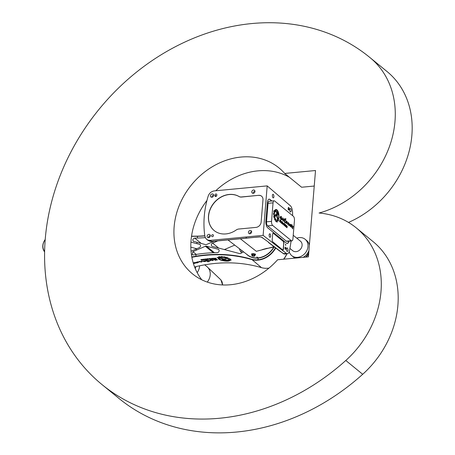 <?xml version="1.0" encoding="UTF-8"?>
<svg xmlns="http://www.w3.org/2000/svg" width="455" height="455" viewBox="0 0 455 455"><rect width="100%" height="100%" fill="white"/><g stroke="black" fill="none" stroke-linecap="round" stroke-linejoin="round"><path stroke-width="0.68" d="M276.731 213.725L277.379 214.214L277.374 213.173L275.269 211.456L274.888 210.119L277.448 212.212A1.564 0.665 -95.4 0 1 278.011 213.924A1.564 0.665 -95.4 0 1 277.476 215.238A1.564 0.665 -95.4 0 1 277.209 215.135L276.685 214.709A0.717 0.307 84.6 0 0 276.56 214.663A0.717 0.307 84.6 0 0 276.43 214.754L275.008 216.842L274.809 215.88L276.174 213.833A1.564 0.665 -95.4 0 1 276.464 213.628A1.564 0.665 -95.4 0 1 276.731 213.725L277.357 214.214M276.538 214.663L276.56 214.663A0.717 0.307 84.6 0 0 276.538 214.663A0.717 0.307 84.6 0 0 276.407 214.76L275.002 216.819M274.894 210.147L277.425 212.218A1.564 0.665 -95.4 0 1 277.982 213.913A1.564 0.665 -95.4 0 1 277.465 215.238M276.685 215.09L278.562 221.022M276.566 215.806L276.697 215.084L276.919 215.357L278.596 221.045L277.937 220.504L276.566 215.806M275.94 209.505A5.761 2.446 -95.4 0 1 278.591 213.059A5.761 2.446 -95.4 0 1 278.471 219.481L278.318 218.957A5.198 2.207 84.6 0 0 278.363 213.196A5.198 2.207 84.6 0 0 275.997 210.062A5.198 2.207 84.6 0 0 275.719 210.136L275.298 209.789A5.761 2.446 -95.4 0 1 275.94 209.505A5.761 2.446 -95.4 0 1 278.562 213.048A5.761 2.446 -95.4 0 1 278.46 219.446M275.997 210.062L275.975 210.068A5.198 2.207 84.6 0 0 275.975 210.068A5.198 2.207 84.6 0 0 275.713 210.13M274.411 211.154L273.955 210.631L274.411 211.154A5.824 2.474 -95.4 0 1 274.678 210.529L274.934 211.41A4.846 2.059 84.6 0 0 274.672 216.881A4.846 2.059 84.6 0 0 276.947 220.061A4.846 2.059 84.6 0 0 277.402 219.884L277.641 220.772A5.824 2.474 -95.4 0 1 277.266 220.982L277.22 222.131M277.664 220.772A5.824 2.474 -95.4 0 1 277.288 220.976L277.231 222.131L276.759 221.989L276.629 220.993A5.824 2.474 -95.4 0 1 276.179 220.777L275.901 221.665L275.531 220.123A5.824 2.474 -95.4 0 1 275.133 219.492L274.689 219.941L274.615 218.298A5.824 2.474 -95.4 0 1 274.348 217.382L273.825 217.302L273.671 216.398L274.069 215.875A5.824 2.474 -95.4 0 1 273.984 214.845L273.483 214.254L273.557 213.247L273.995 213.327A5.824 2.474 -95.4 0 1 274.103 212.388L273.734 211.404L273.967 210.631M273.995 213.327L273.563 213.247M274.325 217.382L273.938 217.49M275.133 219.492L274.763 220.032M276.179 220.777L275.94 221.693M277.385 219.901L277.641 220.772M274.934 211.41L274.911 211.41A4.846 2.059 84.6 0 0 274.649 216.881A4.846 2.059 84.6 0 0 276.919 220.066A4.846 2.059 84.6 0 0 276.93 220.061M274.661 210.557L274.911 211.41M284.324 218.98L285.075 219.401L285.723 218.394L285.689 220.544M285.723 218.394L285.712 220.561L285.291 220.123C284.375 220.806 284.381 221.67 285.296 222.711M285.291 220.123L285.313 220.123C284.409 220.817 284.409 221.682 285.313 222.717C283.26 222.182 285.257 219.515 284.335 218.98L285.063 219.401M286.235 221.079C287.418 221.539 287.645 222.427 286.912 223.729M285.74 222.472L286.872 223.166L286.411 221.716L285.569 222.04L286.246 221.079C287.446 221.539 287.674 222.427 286.923 223.729L285.751 222.472L286.872 223.166M286.411 221.716L285.706 222.125M288.305 222.444L288.481 223.189M288.669 223.132C289.352 223.678 289.38 224.503 288.749 225.6L288.652 223.701L287.617 224.525L288.316 222.444L288.669 223.132C289.323 223.684 289.352 224.508 288.737 225.6M288.629 223.701L287.6 224.525M280.741 221.005L280.035 220.214L279.984 220.857L280.638 221.352L280.741 221.005M280.058 220.214L280.007 220.851L280.638 221.352M280.9 221.107L280.689 222.603L280.348 221.562L279.927 221.221L279.66 221.761L279.831 219.68L280.707 220.396L280.689 221.795M279.825 219.702L280.877 221.113M279.927 221.221L279.848 221.915M280.576 221.733L280.661 222.58M281.656 222.029L281.292 221.756L281.162 222.296L281.634 222.95L281.656 222.029M281.292 221.756L281.241 222.677L281.634 222.95M281.196 221.301L281.969 222.472L281.73 223.405L281.162 222.99L281.002 221.682L281.196 221.301L281.742 221.721L281.719 223.411M287.236 226.55L286.548 226.089L287.077 226.755L287.042 227.773L286.252 227.142L286.28 226.789L286.98 227.233L286.36 225.799L287.236 226.55M287.264 226.215L287.219 226.533M286.457 225.589L287.241 226.215M286.275 226.806L286.912 227.318M286.582 226.021L287.054 227.773M284.676 223.598L284.614 224.07M284.608 224.44L284.483 225.697M284.637 224.065L284.841 224.633M285.228 224.048L285.177 224.383M285.188 224.514L285.029 226.146M286.246 225.379L286.212 225.771L285.495 225.447L286.11 227.028L285.456 226.493L285.296 225.197L285.598 224.85L286.189 225.754M285.484 224.815L286.223 225.384M286.144 226.636L286.087 227.011M285.581 225.276L285.53 226.158L286.121 226.636M283.835 224.77L283.59 223.61L283.414 224.133L283.88 224.787M283.539 223.593L283.806 224.77M283.209 224.076L283.448 223.143L283.994 223.564L283.971 225.248L283.209 224.076M283.448 223.143L284.221 224.315L283.983 225.248M282.885 223.314L282.299 222.597L282.35 223.581L282.743 223.866L282.885 223.314M282.322 222.597L282.731 223.871M282.401 221.659L283.021 223.94L282.834 224.321L282.271 223.894L282.333 222.205M282.356 222.205L283.09 223.388L282.845 224.321M293.162 226.254L292.571 228.933L292.053 227.085L291.416 227.312L291.871 226.698L291.831 224.497L292.548 226.55L293.162 226.254L292.559 228.899M292.03 227.09L291.427 227.312M291.831 224.497L292.548 226.55M281.088 216.335L281.639 217.223L281.008 216.785L280.638 218.258L281.406 217.405L281.372 219.81L280.621 218.656C279.757 217.558 279.91 216.785 281.088 216.335L281.628 217.223M281.389 217.405L281.361 219.81M281.008 216.785L280.667 218.258M289.642 225.589L290.762 226.277L290.313 224.827L289.471 225.157L290.154 224.196C291.325 224.656 291.547 225.538 290.813 226.846M290.154 224.196C291.348 224.656 291.575 225.538 290.825 226.846L289.653 225.589L290.751 226.283M290.313 224.827L289.619 225.236M282.845 217.888C282.219 219.026 282.18 219.634 282.726 219.714L283.903 218.622L283.579 221.153L283.004 220.101L282.601 220.203C281.543 219.577 281.622 218.804 282.828 217.894L282.856 217.888C282.254 219.014 282.214 219.623 282.754 219.714M283.004 220.101L282.589 220.203M283.903 218.622L283.59 221.153M294.459 220.334A3.168 1.348 84.6 0 0 293.35 216.273L274.649 200.996A3.168 1.348 84.6 0 0 274.103 200.803A3.168 1.348 84.6 0 0 273.051 202.856L271.533 221.357A3.168 1.348 84.6 0 0 272.642 225.418L291.342 240.689A3.168 1.348 84.6 0 0 291.882 240.888A3.168 1.348 84.6 0 0 292.935 238.835L294.459 220.334M288.908 241.167A5.284 2.247 -95.4 0 1 287.321 243.442A5.284 2.247 -95.4 0 1 286.417 243.118L267.716 227.841A5.284 2.247 -95.4 0 1 265.868 221.067L267.386 202.572A5.284 2.247 -95.4 0 1 269.144 199.148A5.284 2.247 -95.4 0 1 270.048 199.478L271.925 201.008M269.024 199.165A5.284 2.247 -95.4 0 1 269.809 199.5L271.686 201.03M255.966 258.019A17.569 14.668 -50.8 0 0 256.751 258.144M259.196 257.922A18.496 15.442 129.2 0 1 253.918 257.723M291.081 240.962A92.479 39.284 -95.4 0 1 289.448 250.773A6.603 2.804 -95.4 0 1 287.435 253.748A6.603 2.804 -95.4 0 1 286.354 253.378L263.126 235.354L267.193 185.89L290.279 205.683A6.603 2.804 -95.4 0 1 292.582 212.695A92.479 39.284 -95.4 0 1 292.616 215.676M209.419 241.144L211.279 241.474L216.29 240.968M246.07 237.72L247.219 238.101L256.296 237.186M215.511 241.099L247.219 238.101M261.409 237.135L263.911 238.829L261.835 237.248A0.791 0.665 127.2 0 1 261.409 237.135L259.862 236.907A0.791 0.336 -95.4 0 1 259.737 236.862L211.677 241.406L208.151 240.468L211.069 241.474M268.473 242.504L280.217 251.433L284.244 254.021M263.911 238.829L268.382 242.049M287.435 253.748L284.512 254.026L283.419 253.657A0.791 0.665 127.2 0 1 283.26 253.651M262.364 249.573L267.284 248.237M274.001 246.707L256.336 251.314L240.348 238.75M263.126 235.354L209.926 240.376L207.969 240.075L206.598 239.296L205.461 237.925L204.875 236.162A92.547 77.265 129.2 0 1 208.162 196.173C209.283 193.13 211.342 191.367 214.345 190.89L267.193 185.89M239.063 196.549A5.284 4.413 129.2 0 0 241.514 197.055L241.4 196.964A5.284 4.413 129.2 0 1 238.949 196.458L239.063 196.549A21.14 17.648 129.2 0 0 213.139 204.204A21.14 17.648 129.2 0 0 214.22 230.6M241.4 196.964L258.622 195.331L241.514 197.055M238.949 196.458A21.14 17.648 129.2 0 0 212.997 204.147A21.14 17.648 129.2 0 0 214.163 230.554A21.14 17.648 129.2 0 0 236.19 230.008A5.284 4.413 129.2 0 1 238.761 229.03L255.983 227.398A5.284 4.413 -50.8 0 0 261.153 222.017L262.979 199.813A5.284 4.413 -50.8 0 0 261.557 196.173A5.284 4.413 -50.8 0 0 258.622 195.331M213.486 235.576A1.058 0.882 129.2 0 1 211.865 236.486A1.058 0.882 129.2 0 1 213.207 234.848A1.058 0.882 129.2 0 1 213.486 235.576M214.931 195.058A1.058 0.882 129.2 0 1 216.836 194.876L216.796 195.371A1.058 0.882 129.2 0 1 214.891 195.553L214.931 195.058L216.335 196.207M251.763 191.822A1.786 1.49 129.2 0 1 252.809 190.23A1.786 1.49 129.2 0 1 254.499 190.287A1.786 1.49 129.2 0 1 254.521 192.613A1.786 1.49 129.2 0 1 252.241 193.051A1.786 1.49 129.2 0 1 251.763 191.822M210.443 195.73A1.786 1.49 129.2 0 1 211.49 194.137A1.786 1.49 129.2 0 1 213.179 194.194A1.786 1.49 129.2 0 1 213.207 196.52A1.786 1.49 129.2 0 1 210.921 196.958A1.786 1.49 129.2 0 1 210.443 195.73M207.116 236.179A1.786 1.49 129.2 0 1 208.162 234.587A1.786 1.49 129.2 0 1 209.852 234.649A1.786 1.49 129.2 0 1 209.88 236.97A1.786 1.49 129.2 0 1 207.599 237.413A1.786 1.49 129.2 0 1 207.116 236.179M248.436 232.272A1.786 1.49 129.2 0 1 249.482 230.679A1.786 1.49 129.2 0 1 251.171 230.742A1.786 1.49 129.2 0 1 251.2 233.062A1.786 1.49 129.2 0 1 248.913 233.506A1.786 1.49 129.2 0 1 248.436 232.272M285.404 244.528L285.621 244.107L285.74 245.399L285.404 244.528M283.698 243.351L283.465 248.999A1.587 0.671 84.6 0 1 282.942 250.028A1.587 0.671 84.6 0 1 282.669 249.926L272.755 241.832A1.587 0.671 84.6 0 1 272.204 239.796L272.67 234.126A1.587 0.671 84.6 0 1 273.193 233.102A1.587 0.671 84.6 0 1 273.466 233.199L283.141 241.315A1.587 0.671 84.6 0 1 283.698 243.351L283.232 249.021A1.587 0.671 84.6 0 1 282.817 250.011M283.931 243.328A1.587 0.671 84.6 0 0 283.38 241.292M286.44 249.056A1.786 0.756 -95.4 0 1 287.031 247.901A1.786 0.756 -95.4 0 1 287.952 249.607A1.786 0.756 -95.4 0 1 287.367 251.45A1.786 0.756 -95.4 0 1 286.44 249.056M272.391 195.468A1.786 0.756 -95.4 0 1 272.983 194.313A1.786 0.756 -95.4 0 1 273.904 196.014A1.786 0.756 -95.4 0 1 273.318 197.862A1.786 0.756 -95.4 0 1 272.391 195.468M289.681 209.59A1.786 0.756 -95.4 0 1 290.273 208.435A1.786 0.756 -95.4 0 1 291.2 210.136A1.786 0.756 -95.4 0 1 290.608 211.984A1.786 0.756 -95.4 0 1 289.681 209.59M269.144 234.934A1.786 0.756 -95.4 0 1 269.735 233.779A1.786 0.756 -95.4 0 1 270.657 235.485A1.786 0.756 -95.4 0 1 270.071 237.328A1.786 0.756 -95.4 0 1 269.144 234.934M285.848 248.572A1.058 0.449 -95.4 0 1 285.495 249.255A1.058 0.449 -95.4 0 1 284.949 248.248A1.058 0.449 -95.4 0 1 285.296 247.15A1.058 0.449 -95.4 0 1 285.848 248.572M288.169 208.618L288.208 208.123A1.058 0.449 -95.4 0 1 288.561 207.44A1.058 0.449 -95.4 0 1 289.113 208.862L289.073 209.351A1.058 0.449 -95.4 0 1 288.72 210.039A1.058 0.449 -95.4 0 1 288.169 208.618M251.649 231.652A1.786 1.49 -50.8 0 0 249.903 233.472A1.786 1.49 -50.8 0 0 249.903 233.79M210.329 235.559A1.786 1.49 -50.8 0 0 208.583 237.379A1.786 1.49 -50.8 0 0 208.589 237.692M213.657 195.104A1.786 1.49 -50.8 0 0 211.911 196.924A1.786 1.49 -50.8 0 0 211.911 197.243M216.779 195.485A1.058 0.882 -50.8 0 0 216.409 196.145M254.976 191.202A1.786 1.49 -50.8 0 0 253.225 193.017A1.786 1.49 -50.8 0 0 253.23 193.335M288.669 241.19A5.284 2.247 -95.4 0 1 287.196 243.448M251.951 254.663L251.405 254.146L255.619 254.459L254.988 254.982M261.614 196.219A5.284 4.413 -50.8 0 0 258.736 195.423M291.882 240.888L286.883 241.36A3.168 1.348 -95.4 0 1 286.337 241.161L267.637 225.89A3.168 1.348 -95.4 0 1 266.528 221.83L268.052 203.328A3.168 1.348 -95.4 0 1 269.104 201.275L274.103 200.803M256.882 256.956L257.934 257.718M273.847 246.94A18.888 15.771 -50.8 0 1 258.087 257.843L256.813 257.075M227.949 239.921L247.799 255.107A18.888 15.771 -50.8 0 0 257.849 257.86M273.08 233.136A1.587 0.671 84.6 0 1 273.227 233.222L283.141 241.315M254.237 255.329L254.567 255.704A1.319 0.461 4.7 0 1 254.481 256.159A1.319 0.461 4.7 0 1 254.368 256.205A1.319 0.461 4.7 0 1 253.304 256.279A1.319 0.461 4.7 0 1 252.36 256.04A1.319 0.461 4.7 0 1 252.206 255.943A1.319 0.461 4.7 0 1 252.292 255.488A1.319 0.461 4.7 0 1 253.469 255.369L254.237 255.329L254.351 253.958L252.832 253.816L251.99 254.203L251.877 255.568L252.553 256.097L252.206 255.943M252.832 253.816L252.718 255.187L253.469 255.369A1.319 0.461 4.7 0 1 254.567 255.704L254.914 255.858L254.072 256.245L254.481 256.159M252.718 255.187L251.877 255.568M254.999 254.834A1.848 0.648 -175.3 0 0 255.352 254.493A1.848 0.648 -175.3 0 0 252.69 253.702A1.848 0.648 -175.3 0 0 251.666 254.191A1.848 0.648 -175.3 0 0 251.956 254.584M254.914 255.858L255.027 254.487L254.351 253.958M204.818 235.781A151.356 126.359 129.2 0 1 197.606 236.151L191.527 236.19M223.473 259.623L223.94 260.032A151.356 126.359 129.2 0 1 228.512 260.106L229.991 260.522L224.406 260.414L222.085 259.577L223.001 259.27A151.356 126.359 129.2 0 1 224.042 259.27L225.612 258.036L226.584 258.377L225.572 259.441L224.611 259.651A151.356 126.359 -50.8 0 0 223.468 259.646L223.473 259.623A151.379 126.382 129.2 0 1 224.616 259.629L225.578 259.418L226.59 258.349M222.091 259.566L224.412 260.385L229.997 260.499M223.684 258.804L223.365 259.083L217.024 257.553M223.678 258.832L223.359 259.105L217.024 257.575A151.356 126.359 129.2 0 1 218.463 257.541L223.678 258.832L223.365 259.083M206.303 260.283L209.044 260.368L208.566 260.977L209.977 260.914L208.066 261.847L207.474 261.636L208.066 261.824L209.977 260.897M208.589 260.954L209.044 260.357M206.883 261.164L207.605 261.375M207.474 261.636L207.611 261.38L206.866 261.17L208.43 260.408M203.288 261.181L205.87 260.476L203.288 261.204L206.57 260.726C205.603 261.648 204.312 261.807 202.702 261.193L205.87 260.488M202.708 261.181C204.312 261.779 205.603 261.619 206.57 260.715M201.565 262.052L201.178 261.938L201.565 262.074M201.849 261.756L202.219 261.085L201.866 261.887M199.859 261.847L200.012 261.42L199.859 261.847L202.219 261.096M199.239 261.403L200.012 261.432M199.25 261.858L201.184 261.898L199.25 261.87L199.37 261.488M215.858 258.753L215.585 258.503A151.379 126.382 -50.8 0 0 214.407 258.565L214.663 258.821A151.356 126.359 129.2 0 1 215.858 258.753L215.579 258.531A151.356 126.359 -50.8 0 0 214.402 258.594L214.288 258.69M214.072 258.468L214.004 258.787L214.697 258.94A151.379 126.382 129.2 0 1 216.421 258.849M213.492 258.224L214.151 258.463L213.492 258.247A151.356 126.359 129.2 0 1 213.958 258.218L214.601 258.451A151.356 126.359 129.2 0 1 215.431 258.412L215.124 258.156A151.356 126.359 129.2 0 1 215.551 258.139L216.449 258.872A151.356 126.359 -50.8 0 0 214.697 258.969L213.998 258.81L214.072 258.491A151.356 126.359 129.2 0 1 214.151 258.486M211.842 258.611L212.366 258.815A151.356 126.359 129.2 0 1 212.991 258.77L212.604 258.451A151.379 126.382 -50.8 0 0 211.979 258.474L211.973 258.497A151.356 126.359 -50.8 0 1 212.604 258.451L212.974 258.531M213.566 258.639L213.304 258.867A151.379 126.382 -50.8 0 0 212.366 258.935L211.387 258.582L211.655 258.349M212.366 258.958L211.626 258.804L211.649 258.377A151.356 126.359 129.2 0 1 212.587 258.309L213.327 258.468L213.304 258.889A151.356 126.359 -50.8 0 0 212.366 258.958L212.366 258.935M202.924 259.862L202.776 260.015A151.379 126.382 -50.8 0 0 201.286 260.243L201.167 260.141M201.286 260.243L201.138 260.146A151.356 126.359 129.2 0 1 202.424 259.947L202.287 259.811A151.379 126.382 -50.8 0 0 201.275 259.964L200.848 259.617M202.469 259.515A151.379 126.382 -50.8 0 0 201.218 259.708L201.366 259.851A151.356 126.359 129.2 0 1 202.356 259.703L202.776 260.038A151.356 126.359 -50.8 0 0 201.286 260.266M202.424 259.947L202.287 259.833A151.356 126.359 -50.8 0 0 201.275 259.993L200.848 259.64A151.356 126.359 129.2 0 1 202.344 259.413L202.498 259.538A151.356 126.359 -50.8 0 0 201.218 259.731L201.161 259.788M205.961 259.452L206.098 259.56A151.379 126.382 129.2 0 1 206.57 259.504L206.769 259.668A151.379 126.382 129.2 0 1 207.173 259.623M205.882 258.94L206.405 259.395L205.853 258.946A151.356 126.359 129.2 0 1 206.28 258.895L207.196 259.646A151.356 126.359 -50.8 0 0 206.769 259.697L206.564 259.526A151.356 126.359 -50.8 0 0 206.098 259.589L205.933 259.452A151.356 126.359 129.2 0 1 206.405 259.395M206.081 259.754A151.379 126.382 -50.8 0 0 205.666 259.805L205.535 259.703M205.512 259.708A151.356 126.359 129.2 0 1 205.95 259.651L206.109 259.777A151.356 126.359 -50.8 0 0 205.666 259.833L205.512 259.708M204.773 259.077L205.461 259.64A151.379 126.382 129.2 0 1 205.876 259.589M204.744 259.083A151.356 126.359 129.2 0 1 205.188 259.026L205.905 259.612A151.356 126.359 -50.8 0 0 205.461 259.668L204.744 259.083M204.915 259.486L204.642 259.748A151.379 126.382 -50.8 0 0 203.339 259.93L203.192 259.811M203.339 259.93L203.169 259.816A151.356 126.359 129.2 0 1 204.346 259.651L203.976 259.322A151.379 126.382 -50.8 0 0 202.793 259.486L202.651 259.367M202.793 259.486L202.623 259.373A151.356 126.359 129.2 0 1 203.942 259.191L204.909 259.509L204.642 259.771A151.356 126.359 -50.8 0 0 203.339 259.953M204.346 259.651L203.976 259.344A151.356 126.359 -50.8 0 0 202.793 259.509M207.292 259.043L207.81 259.236A151.356 126.359 129.2 0 1 208.441 259.168L208.054 258.849A151.379 126.382 -50.8 0 0 207.423 258.889L207.423 258.918A151.356 126.359 -50.8 0 1 208.054 258.849L208.424 258.918M209.021 259.014L208.754 259.259A151.379 126.382 -50.8 0 0 207.816 259.361L207.076 259.225L207.099 258.776M207.816 259.384L206.832 259.054L207.099 258.804A151.356 126.359 129.2 0 1 208.037 258.702L209.016 259.037L208.754 259.287A151.356 126.359 -50.8 0 0 207.816 259.384L207.816 259.361M209.704 258.935L210.039 259.003A151.356 126.359 129.2 0 1 210.972 258.918L210.341 258.628A151.356 126.359 -50.8 0 0 209.681 258.69L209.704 258.935M209.55 258.81L209.681 258.662A151.379 126.382 -50.8 0 1 210.341 258.605L210.972 258.918M211.763 259.196A151.379 126.382 -50.8 0 0 211.382 259.225L211.148 259.031A151.379 126.382 -50.8 0 0 210.091 259.128L209.112 258.787L209.374 258.542M210.091 259.151L209.345 259.009L209.374 258.571A151.356 126.359 129.2 0 1 210.324 258.486L211.791 259.219A151.356 126.359 -50.8 0 0 211.382 259.253L211.143 259.06A151.356 126.359 -50.8 0 0 210.091 259.151L210.091 259.128M193.352 263.377L195.172 263.394M193.449 263.121L194.569 262.444L193.449 263.121L195.172 263.405L193.364 263.399M193.221 262.945L194.575 262.455M215.084 260.323L217.57 259.794L215.079 260.334L217.024 259.686L214.862 259.987L217.024 259.686M213.895 259.538L214.879 259.856L213.895 259.549C215.38 259.276 216.603 259.361 217.564 259.805M194.956 262.632C196.583 263.178 197.874 262.945 198.824 261.938C197.874 262.973 196.583 263.206 194.956 262.643L198.124 261.722M195.542 262.603L198.824 261.949M212.331 260.527L213.776 259.731M209.766 259.924L213.776 259.742L212.798 260.607L212.326 260.539L213.071 259.771L210.193 260.726L213.059 259.76M210.193 260.726L210.688 260.095M229.519 260.755C227.153 262.017 217.615 260.067 218.173 258.099L218.736 258.23C220.561 260.311 223.86 261.147 228.62 260.726A151.356 126.359 129.2 0 1 229.519 260.755C227.159 261.989 217.615 260.038 218.173 258.07M218.662 256.694L219.253 257.16L218.65 256.83L219.259 256.603L220.379 256.944L221.238 256.899L221.17 256.495L223.803 257.092L224.247 256.819L228.103 257.911L227.819 258.212L228.581 258.565A151.356 126.359 129.2 0 1 229.439 258.616L230.264 259.014L229.508 259.151L229.9 259.521L231.129 259.839L231.072 260.146L230.162 260.044L231.077 260.118M221.175 256.472L221.238 256.899M227.819 258.212L228.109 257.883M229.508 259.151L230.27 258.992M218.753 257.331L219.759 257.575C224.429 257.064 227.545 257.877 229.104 260.027L230.162 260.021L230.105 260.334L229.121 259.97M219.759 257.575L218.753 257.354L219.253 257.16M229.098 260.05C227.54 257.9 224.423 257.086 219.754 257.604M268.979 268.103A21.14 17.648 129.2 0 1 261.466 267.642A151.356 126.359 -50.8 0 0 194.586 266.96M191.856 257.297L195.929 256.54A151.356 126.359 129.2 0 1 251.552 259.549A21.14 17.648 -50.8 0 0 275.736 248.02M239.557 248.805L239.438 248.868A21.8 18.2 -50.8 0 0 240.792 251.848L242.196 250.824M243.596 251.894L241.918 252.77L240.792 251.848M283.784 259.191A20.873 17.427 -50.8 0 0 286.94 253.793M267.375 268.274A20.873 17.427 -50.8 0 0 268.939 268.131M257.809 259.805L258.19 258.059L257.809 259.805A20.873 17.427 129.2 0 1 251.541 259.214A151.617 126.575 -50.8 0 0 195.821 256.205L191.794 256.95M257.951 258.082A19.025 15.885 129.2 0 1 247.497 255.045A19.025 15.885 129.2 0 1 246.388 254.032M249.954 256.637A19.025 15.885 129.2 0 1 249.721 256.33M274.166 246.894A19.025 15.885 129.2 0 1 258.19 258.059M214.441 252.718L206.411 246.161L218.161 249.255L219.009 249.949M218.65 248.055L212.616 243.124A1.848 1.541 -50.8 0 0 211.399 244.551A1.848 1.541 -50.8 0 0 211.842 246.138A1.848 1.541 -50.8 0 0 212.343 246.394L239.643 253.577A1.848 1.541 -50.8 0 0 241.702 252.588M224.395 249.567L234.723 245.103M212.616 243.124L217.791 240.883M206.411 246.161A1.848 1.541 -50.8 0 0 205.347 246.263L213.293 252.752M214.077 241.235L206.553 244.489A1.848 1.541 -50.8 0 1 205.484 244.591L193.256 241.258M218.161 249.255A1.848 1.541 -50.8 0 1 218.662 249.511A1.848 1.541 -50.8 0 1 218.98 251.45A1.848 1.541 -50.8 0 1 217.206 252.673A153.466 128.122 -50.8 0 0 195.963 254.476L193.312 254.942L192.152 254.675L192.914 251.655L205.347 246.263M190.918 242.111L199.552 244.358L200.405 245.052M190.821 247.173L196.736 248.731M196.315 250.165L196.423 248.862L199.284 247.628A1.848 1.541 -50.8 0 0 200.496 246.2A1.848 1.541 -50.8 0 0 200.052 244.614A1.848 1.541 -50.8 0 0 199.552 244.358M196.423 248.862L191.032 251.24M193.75 241.508C192.255 240.149 192.573 239.006 194.7 238.084L197.316 238.039A153.466 128.122 -50.8 0 0 205.296 237.601M208.595 237.277A153.466 128.122 -50.8 0 0 209.715 237.152M191.504 236.35L197.459 236.304A151.617 126.575 -50.8 0 0 204.841 235.923M286.798 253.81A21.14 17.648 129.2 0 1 283.59 259.208M275.44 247.799A20.873 17.427 129.2 0 1 258.048 259.782M258.167 258.15L258.008 260.089M220.902 279.888L222.569 284.949M44.596 251.461A10.306 8.605 129.2 0 1 45.181 239.666M45.193 239.523A10.567 8.821 -50.8 0 0 42.816 245.609A10.567 8.821 -50.8 0 0 44.59 251.825M315.514 170.523L308.416 256.859L277.607 259.771A68.375 57.085 -50.8 0 1 192.511 273.859A68.375 57.085 -50.8 0 1 191.544 184.793A68.375 57.085 -50.8 0 1 279.006 167.935A68.375 57.085 -50.8 0 1 284.705 173.44L315.514 170.523M314.24 186.044L301.608 187.238L284.705 173.44M356.146 227.784L373.049 241.588A92.479 77.208 129.2 0 1 362.692 374.289A211.382 176.472 129.2 0 1 118.954 398.426L102.056 384.623A211.382 176.472 -50.8 0 0 345.794 360.485A92.479 77.208 -50.8 0 0 356.146 227.784A92.479 77.208 -50.8 0 0 319.069 213.02A92.479 77.208 -50.8 0 0 390.299 144.11A92.479 77.208 -50.8 0 0 370.649 58.149A211.382 176.472 -50.8 0 0 369.46 57.171A211.382 176.472 -50.8 0 0 99.071 109.274A211.382 176.472 -50.8 0 0 102.056 384.623M369.46 57.171L386.363 70.969A211.382 176.472 129.2 0 1 387.546 71.953A92.479 77.208 129.2 0 1 409.13 151.379A92.479 77.208 129.2 0 1 348.502 222.415M201.758 279.785A68.375 57.085 129.2 0 1 206.957 200.473M215.75 190.759A68.375 57.085 129.2 0 1 289.38 177.251M307.25 253.702L308.018 254.322L305.629 257.12M308.717 253.236L307.876 252.747M308.644 254.129A7.132 5.955 129.2 0 1 306.033 256.882A7.132 5.955 129.2 0 1 305.646 257.12M308.609 253.344A7.928 6.62 129.2 0 1 308.018 254.322M296.768 238.164A10.567 8.821 129.2 0 1 299.259 237.595A10.567 8.821 129.2 0 1 305.129 239.273L306.653 240.519A10.567 8.821 129.2 0 1 309.372 245.245M308.945 250.426A10.567 8.821 129.2 0 1 303.075 257.365M295.375 258.093A10.567 8.821 129.2 0 1 293.282 256.893L291.763 255.647A10.567 8.821 129.2 0 1 289.215 251.678M293.23 235.269L300.442 241.161A6.143 5.13 129.2 0 1 300.533 249.164A6.143 5.13 129.2 0 1 292.673 250.677L289.903 248.419M305.129 239.273A10.567 8.821 129.2 0 1 305.282 253.043A10.567 8.821 129.2 0 1 291.763 255.647M254.999 257.917A1.12 0.938 129.2 0 1 254.646 257.86M259.976 236.845A0.791 0.336 -95.4 0 1 259.862 236.907L255.517 237.317M210.278 240.354L211.677 241.406A0.791 0.336 84.6 0 0 211.785 241.451M261.835 237.248L259.737 236.862M286.354 253.378L283.419 253.657L268.513 242.327M215.943 196.412L214.891 195.553M288.169 208.947L289.113 208.862M288.248 209.431L289.073 209.351M268.052 203.328L273.051 202.856M266.528 221.83L271.533 221.357M267.637 225.89L272.642 225.418M286.337 241.161L291.342 240.689M261.466 267.642L251.541 259.214M196.298 254.419L192.914 251.655M195.929 256.54L195.963 254.476M201.32 243.493L194.7 238.084M196.85 243.647L196.958 242.344M197.316 238.039L197.606 236.151M195.895 266.641A9.248 7.718 129.2 0 1 195.263 268.626M197.174 272.653A11.893 9.925 -50.8 0 0 199.591 265.811M207.27 282.083A11.893 9.925 -50.8 0 0 207.014 266.698L204.722 264.827M345.794 360.485L362.692 374.289M370.649 58.149L387.546 71.953M255.027 257.922L254.641 257.86M284.517 254.021L284.005 254.004M262.154 249.636L274.234 246.883M208.157 240.473L206.752 239.421M255.352 254.493L255.386 254.072M251.666 254.191L251.689 253.873M222.666 284.949L222.103 281.878L220.92 279.91L207.014 266.698"/></g></svg>
